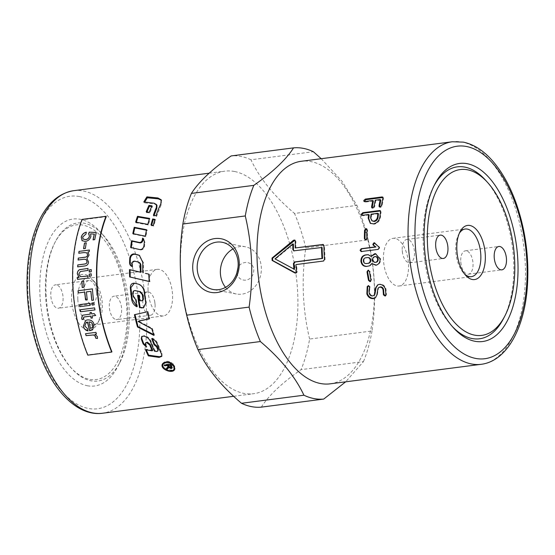 <?xml version="1.0" encoding="UTF-8"?>
<svg xmlns="http://www.w3.org/2000/svg" width="555" height="555" viewBox="0 0 555 555"><rect width="100%" height="100%" fill="white"/><g stroke="black" fill="none" stroke-linecap="round" stroke-linejoin="round"><path stroke-width="0.42" stroke-dasharray="2.77 2.08" d="M131.951 266.4L132.541 266.664L132.589 263.882C132.86 262.189 133.734 261.377 135.212 261.447L139.062 262.376M149.205 281.434L149.794 281.572L149.392 274.267L145.611 273.393M143.426 272.887L143.405 262.661L139.596 255.466M132.541 266.664L131.951 266.442M149.794 281.572L149.212 281.524M149.392 274.267L148.809 274.142M152.5 338.959L152.5 338.252C154.824 339.223 156.461 340.819 157.412 343.039L162.067 353.632L161.88 356.026M141.948 336.365L144.342 335.615C147.512 336.379 149.753 338.272 151.057 341.311L154.887 350.552L156.982 350.871L158.272 350.406M145.979 342.47L145.833 343.746L146.95 346.521L146.125 346.16M146.277 349.9L145.958 349.171L152.653 350.212M152.202 338.134L151.737 338.647M154.887 350.552L154.47 351.183M146.95 346.521L146.513 347.104M145.958 349.171L145.535 349.782M161.394 200.251L161.318 204.524L156.559 216.422L153.888 215.971L154.096 215.375M156.94 205.371L154.602 204.06L144.286 202.825L144.716 202.055M144.286 202.825L143.842 201.951M153.888 215.971L153.381 215.257M156.559 216.422L156.045 215.715M142.135 300.699L140.443 300.477L139.721 295.385L138.202 295.239M143.676 307.754L146.347 302.857L144.799 291.992C144.127 287.754 142.018 285.103 138.472 284.042L134.386 283.182M136.801 306.256L137.446 306.596L136.287 299.547L133.873 296.606L133.443 293.089C133.477 291.347 134.255 290.522 135.767 290.598M138.174 295.038L137.605 295.107M139.721 295.385L139.152 295.461M137.446 306.596L136.891 306.776M136.287 299.547L135.725 299.665M140.443 300.477L139.881 300.602M149.059 318.778L149.628 318.646L147.991 311.508L135.004 314.595M153.652 334.554L154.415 334.929L152.313 328.4L138.618 321.144M149.628 318.646L149.108 318.965M147.991 311.508L147.45 311.75M134.976 314.47L134.435 314.727M154.415 334.929L153.943 335.407M152.313 328.4L151.813 328.817M174.492 366.598L173.951 365.336C171.412 362.193 168.359 361.138 164.8 362.165M163.323 363.608C160.825 368.256 173.035 372.787 174.416 368.145M162.573 363.705L162.719 363.331C166.216 360.07 170.149 360.715 174.52 365.259L174.853 368.777M173.257 370.081C168.928 371.142 165.452 369.852 162.83 366.21M131.257 247.648L140.332 249.937C142.51 250.021 143.898 248.848 144.487 246.406L144.973 242.459L143.613 238.886M131.223 247.932L130.654 247.516M133.464 233.71L133.373 234.134L145.861 236.694L147.103 230.297L146.458 230.165M145.861 236.694L145.299 236.18M147.103 230.297L146.555 229.721M133.373 234.134L132.818 233.586M136.336 222.215L136.169 222.756L148.365 224.99L150.044 219.086L149.35 218.961M148.365 224.99L147.824 224.366M150.044 219.086L149.531 218.393M136.169 222.756L135.649 222.083M146.943 211.92L146.693 212.565L149.781 213.044L152.465 206.64L151.675 206.536M152.465 206.64L152.001 205.822M146.693 212.565L146.194 211.802M149.781 213.044L149.281 212.294M151.668 225.101L151.543 225.594L153.818 226.024L155.428 220.03L154.748 219.912M151.543 225.594L151.002 224.976M153.818 226.024L153.277 225.413M155.428 220.03L154.907 219.364M171.613 366.494L171.37 365.96A111.09 56.832 -97.4 0 1 170.399 364.378L168.373 364.649A111.09 56.832 82.6 0 0 169.247 366.064L171.044 367.139L171.599 366.786M167.679 364.732L164.96 365.079L164.557 364.413L170.676 363.622L172.029 365.842L172.147 367.563M167.27 368.763L166.75 367.965L168.345 365.87L168.061 365.363M171.467 367.798L168.928 366.64L168.394 367.708M164.557 364.413L164.211 365.183M166.75 367.965L166.431 368.777M170.676 363.622L170.336 364.392M234.543 171.495A112.207 57.401 82.6 0 0 224.817 171.162A112.207 57.401 82.6 0 0 182.269 289.8A112.207 57.401 82.6 0 0 253.573 393.724A112.207 57.401 82.6 0 0 297.133 284.458A112.207 57.401 82.6 0 0 234.543 171.495M111.923 351.773L88.016 354.86A112.207 57.401 -97.4 0 1 82.355 219.78L106.262 216.693M236.784 273.171C238.171 278.152 241.231 280.483 245.962 280.15C250.832 279.137 253.448 275.8 253.795 270.139C253.593 261.238 242.32 259.809 238.033 267.323M225.538 287.358A24.032 20.355 -79 0 0 236.277 293.983A24.032 20.355 -79 0 0 261.336 267.746A24.032 20.355 -79 0 0 245.442 246.802A24.032 20.355 -79 0 0 233.003 248.924M383.477 259.74A24.032 12.293 -97.4 0 1 392.933 238.345A24.032 12.293 -97.4 0 1 408.549 264.617A24.032 12.293 -97.4 0 1 399.094 286.012A24.032 12.293 -97.4 0 1 383.477 259.74M85.588 333.694L95.973 332.32L96.41 334.061M94.898 334.256L97.43 336.462L97.437 338.467M86.289 232.268L86.06 234.023L82.723 237.089L83.16 239.066M94.329 234.161L90.659 233.898L90.944 236.458C90.181 239.233 88.328 240.932 85.387 241.564L81.967 240.606M96.272 232.559L94.794 239.67L93.122 239.829M89.071 234.092L88.703 233.773M86.254 242.875L85.421 248.543L83.659 248.716M86.871 252.858L84.221 252.594L78.838 253.24M86.136 259.483L84.207 259.254L78.179 259.99M89.397 250.062L89.251 251.748L87.787 251.935L89.112 255.133L86.996 258.595L88.571 261.925C88.46 264.27 87.232 265.623 84.88 265.984L77.755 266.865M87.974 276.05L88.009 278.076L77.547 279.408M87.988 268.453L88.002 270.445L80.378 271.555L78.865 274.066L80.399 276.709M91.2 273.851L91.27 275.953L89.272 276.189M91.242 269.681L91.27 271.77L89.272 271.999M83.687 281.031L84.027 287.31L82.202 287.532M84.811 292.096L78.234 292.936M90.944 291.306L86.504 291.881L87.295 299.728L85.539 299.95M92.47 288.871L93.573 300.151L91.825 300.38M79.518 304.633L89.966 303.28L90.257 305.326M91.832 303.044L93.913 302.773L94.204 304.813M80.267 309.732L94.669 307.865L95.002 309.898M83.749 317.078L83.652 319.083M92.068 315.934L92.414 317.946M95.703 315.462L94.197 313.603M89.986 312.618L91.408 312.423L91.686 313.915L94.253 313.582M82.626 315.219L90.319 314.095M89.008 321.949A112.658 57.63 82.6 0 0 90.576 328.456L90.527 328.491M90.576 328.456L91.776 327.991M86.296 322.434L84.832 326.014L87.739 328.796L87.981 330.842M85.609 320.422L87.454 319.916C91.075 319.666 93.33 321.262 94.218 324.682L92.643 329.795M82.355 219.78L82.112 219.398M452.186 326.361A86.684 44.344 -97.4 0 1 451.187 325.272A86.684 44.344 -97.4 0 1 433.337 187.132A86.684 44.344 -97.4 0 1 434.031 185.821M485.701 180.368A86.684 44.344 -97.4 0 1 503.552 318.508M459.304 233.329A24.032 12.293 82.6 0 0 458.562 234.626A24.032 12.293 82.6 0 0 463.508 272.921A24.032 12.293 82.6 0 0 464.563 273.99M466.387 250.839A11.78 6.029 82.6 0 0 465.361 250.804A11.78 6.029 82.6 0 0 460.747 261.683A11.78 6.029 82.6 0 0 461.156 264.832A11.78 6.029 82.6 0 0 468.385 274.177A11.78 6.029 82.6 0 0 472.957 262.702A11.78 6.029 82.6 0 0 466.387 250.839M408.827 262.765A11.78 6.029 82.6 0 0 409.847 262.806A11.78 6.029 82.6 0 0 414.314 250.347A11.78 6.029 82.6 0 0 406.829 239.434A11.78 6.029 82.6 0 0 402.215 250.312A11.78 6.029 82.6 0 0 402.618 253.462A11.78 6.029 82.6 0 0 408.827 262.765M45.524 294.31A77.984 39.898 82.6 0 0 70.679 367.396A77.984 39.898 82.6 0 0 122.239 350.358A77.984 39.898 82.6 0 0 108.815 246.489A77.984 39.898 82.6 0 0 54.619 243.118A77.984 39.898 82.6 0 0 45.524 294.31M46.079 293.956A79.67 40.758 82.6 0 0 71.775 368.617A79.67 40.758 82.6 0 0 90.944 380.799A79.67 40.758 82.6 0 0 119.908 362.401A79.67 40.758 82.6 0 0 103.501 235.438A79.67 40.758 82.6 0 0 55.368 241.654A79.67 40.758 82.6 0 0 46.079 293.956M71.574 299.367A28.055 14.354 82.6 0 0 81.821 326.881A28.055 14.354 82.6 0 0 97.569 323.468A28.055 14.354 82.6 0 0 91.79 278.763A28.055 14.354 82.6 0 0 71.574 299.367M77.832 299.332A23.497 12.023 -97.4 0 1 87.073 278.409A23.497 12.023 -97.4 0 1 94.766 282.072A23.497 12.023 -97.4 0 1 99.602 319.513A23.497 12.023 -97.4 0 1 93.101 325.015A23.497 12.023 -97.4 0 1 77.832 299.332M148.053 290.258A23.497 12.023 82.6 0 0 163.323 315.941A23.497 12.023 82.6 0 0 172.563 295.017A23.497 12.023 82.6 0 0 157.301 269.335A23.497 12.023 82.6 0 0 148.053 290.258M89.917 280.552A11.78 6.029 -97.4 0 1 96.126 289.863A11.78 6.029 -97.4 0 1 96.528 293.012A11.78 6.029 -97.4 0 1 91.915 303.883A11.78 6.029 -97.4 0 1 84.429 292.978A11.78 6.029 -97.4 0 1 88.897 280.518A11.78 6.029 -97.4 0 1 89.917 280.552M56.45 284.875A11.78 6.029 82.6 0 0 55.431 284.84A11.78 6.029 82.6 0 0 50.963 297.3A11.78 6.029 82.6 0 0 58.448 308.212A11.78 6.029 82.6 0 0 63.02 296.738A11.78 6.029 82.6 0 0 56.45 284.875M149.427 315.219A11.78 6.029 -97.4 0 1 142.857 303.363A11.78 6.029 -97.4 0 1 147.429 291.888A11.78 6.029 -97.4 0 1 154.658 301.233A11.78 6.029 -97.4 0 1 155.067 304.383A11.78 6.029 -97.4 0 1 150.447 315.261A11.78 6.029 -97.4 0 1 149.427 315.219M115.96 319.548A11.78 6.029 82.6 0 0 116.98 319.583A11.78 6.029 82.6 0 0 121.448 307.123A11.78 6.029 82.6 0 0 113.962 296.21A11.78 6.029 82.6 0 0 109.391 307.685A11.78 6.029 82.6 0 0 115.96 319.548M379.259 287.226L378.454 288.177L377.344 294.733L375.617 297.605M377.941 284.743L379.752 284.139C382.79 284.07 384.872 285.686 385.982 288.995L386.44 294.76L385.565 295.662M367.75 286.297L368.617 285.575L370.143 286.796L369.512 290.556L369.803 293.179C370.379 294.809 371.462 295.607 373.05 295.565L374.306 295.114M377.344 294.733L376.838 295.1M378.454 288.177L377.927 288.489M369.512 290.556L368.992 290.882M370.109 287.566L369.575 287.858M368.173 270.257L370.012 271.388L371.51 279.859L370.58 281.406M375.784 256.604L375.43 256.625C373.904 256.979 373.168 258.04 373.217 259.809C373.529 261.523 374.465 262.362 376.026 262.321M368.36 257.562L366.154 257.825C364.635 258.179 363.893 259.24 363.941 261.003C364.26 262.716 365.197 263.556 366.751 263.521M372.384 263.493L370.22 265.727L367.105 266.358M375.763 253.746L380.626 258.852C380.73 262.349 379.315 264.451 376.373 265.158L376.123 265.186M368.402 254.703L371.642 256.417M374.889 243.028L379.245 246.857L379.759 247.912L378.628 249.479L361.263 251.575M366.8 228.958L367.59 230.165L367.417 238.532L366.217 240.086L365.356 239.92M322.129 247.481L293.942 250.874M293.456 244.117L275.571 258.998L274.989 258.88M275.571 258.998L294.511 269.369M295.808 248.161L295.905 241.411L294.989 240.218M295.489 272.928C296.536 273.22 297.091 272.748 297.168 271.52L296.502 264.617L323.988 261.065L325.077 259.532L324.502 245.809L323.301 244.609M296.502 264.617L295.919 264.589M373.362 201.07L365.322 202.11L364.316 201.541M380.792 200.112L375.804 200.757L374.59 207.001L373.161 208.423L372.141 207.924M383.006 197.531L383.505 198.586L382.02 206.044L380.591 207.466L379.571 206.966M375.804 200.757L375.256 200.182M378.475 213.744L371.621 214.632L371.052 214.195M371.621 214.632A111.09 56.832 82.6 0 0 371.205 218.275L372.426 221.147M380.48 210.99L381.084 212.128L380.494 217.074C379.793 220.994 377.657 223.374 374.091 224.199L370.567 223.485M369.186 214.945L363.005 215.742L361.985 215.312M330.072 383.838A112.207 57.401 82.6 0 0 373.626 274.572A112.207 57.401 82.6 0 0 311.043 161.609A112.207 57.401 82.6 0 0 301.309 161.276M87.302 385.732A84.159 43.054 82.6 0 0 117.903 366.293A84.159 43.054 82.6 0 0 100.573 232.177A84.159 43.054 82.6 0 0 40.307 274.871A84.159 43.054 82.6 0 0 87.302 385.732M261.322 407.134C268.835 395.375 282.079 382.881 301.06 369.644L363.476 361.583L345.661 381.826M309.607 339.05C302.6 309.406 301.323 279.019 305.784 247.898L368.201 239.829C375.208 269.473 376.484 299.86 372.023 330.981L309.607 339.05A126.512 64.72 82.6 0 1 301.06 369.644M321.206 158.702L342.074 181.346L356.934 205.385L294.518 213.453C274.26 196.303 259.74 178.412 250.957 159.784L313.374 151.716M250.957 159.784A126.512 64.72 82.6 0 0 240.995 156.441A126.512 64.72 82.6 0 0 231.144 155.934M305.784 247.898A126.512 64.72 82.6 0 0 294.518 213.453M368.201 239.829A126.512 64.72 82.6 0 0 356.934 205.385M363.476 361.583A126.512 64.72 82.6 0 0 372.023 330.981M132.589 263.882L132 263.632M135.212 261.447L134.629 261.176M138.57 262.217L137.987 261.953M143.405 262.661L142.822 262.411M162.067 353.632L161.665 354.305M157.412 343.039L156.968 343.607M152.5 338.252L152.035 338.758M156.982 350.871L156.565 351.509M151.057 341.311L150.599 341.845M144.342 335.615L143.863 336.087M144.113 335.574L143.634 336.046M145.833 343.746L145.382 344.301M161.318 204.524L160.853 203.699M154.602 204.06L154.144 203.22M146.347 302.857L145.792 303.009M144.799 291.992L144.224 292.041M138.472 284.042L137.89 284M135.073 283.258L134.49 283.203M133.873 296.606L133.304 296.682M133.443 293.089L132.867 293.137M141.449 300.699L140.887 300.831M144.973 242.459L144.404 242.001M140.332 249.937L139.756 249.556M144.487 246.406L143.911 245.99M169.247 366.064L168.921 366.855M171.044 367.139L170.718 367.944M167.61 367.153L167.291 367.958M172.029 365.842L171.703 366.64M73.739 190.684A112.207 57.401 -97.4 0 1 83.465 191.017A112.207 57.401 -97.4 0 1 146.055 303.98A112.207 57.401 -97.4 0 1 102.495 413.246M386.44 294.76L385.933 295.142M385.982 288.995L385.461 289.315M379.752 284.139L379.218 284.41M373.05 295.565L372.537 295.94M369.803 293.179L369.29 293.526M370.143 286.796L369.616 287.081M371.51 279.859L370.962 280.074M370.012 271.388L369.45 271.52M368.582 270.153L368.021 270.271M373.217 259.809L372.641 259.83M363.941 261.003L363.365 261.023M366.154 257.825L365.579 257.818M368.014 257.582L367.438 257.575M370.22 265.727L369.651 265.803M380.626 258.852L380.05 258.873M361.943 251.637L361.361 251.561M378.628 249.479L378.045 249.41M379.759 247.912L379.176 247.821M379.245 246.857L378.663 246.76M366.217 240.086L365.627 239.906M367.417 238.532L366.834 238.331M367.59 230.165L367.008 229.881M294.636 251.04L294.053 250.867M295.905 241.411L295.322 241.148M297.168 271.52L296.592 271.561M323.988 261.065L323.412 261.037M325.077 259.532L324.495 259.49M324.502 245.809L323.912 245.629M365.322 202.11L364.774 201.534M373.161 208.423L372.599 207.924M374.59 207.001L374.028 206.488M380.591 207.466L380.029 206.959M382.02 206.044L381.458 205.53M383.505 198.586L382.957 197.996M371.205 218.275L370.629 217.872M381.084 212.128L380.515 211.677M363.005 215.742L362.429 215.305M374.091 224.199L373.508 223.866M380.494 217.074L379.918 216.672M481.15 364.316A112.207 57.401 82.6 0 0 524.704 255.05A112.207 57.401 82.6 0 0 462.121 142.087A112.207 57.401 82.6 0 0 452.387 141.754M79.372 196.567A107.157 54.82 82.6 0 0 37.622 346.091A107.157 54.82 82.6 0 0 134.442 364.899A107.157 54.82 82.6 0 0 79.372 196.567M131.833 266.4L132.402 266.615M145.028 273.254L146.201 273.525M139.298 255.286L139.909 255.626M162.115 355.7L161.727 356.4M142.156 336.108L141.691 336.573M161.658 200.667L161.207 199.779M143.405 307.872L143.96 307.664M134.088 283.14L134.678 283.196M175.047 368.367L174.728 369.214M162.719 363.331L162.379 364.066M143.336 238.615L143.918 239.115M172.459 367.202L172.14 368.021M233.676 396.298L253.573 393.724M209.221 173.174L224.817 171.162M463.508 272.921L465.638 275.287M458.562 234.626L460.019 231.803M399.094 286.012L471.375 276.668M392.933 238.345L465.215 229.007M460.747 261.683L461.156 264.832M468.385 274.177L501.852 269.848M465.361 250.804L498.827 246.482M402.215 250.312L402.618 253.462M409.847 262.806L443.313 258.477M406.829 239.434L440.295 235.112M70.679 367.396L71.775 368.617M54.619 243.118L55.368 241.654M94.766 282.072L91.79 278.763M99.602 319.513L97.569 323.468M157.301 269.335L87.073 278.409M163.323 315.941L93.101 325.015M96.528 293.012L96.126 289.863M88.897 280.518L55.431 284.84M91.915 303.883L58.448 308.212M155.067 304.383L154.658 301.233M147.429 291.888L113.962 296.21M150.447 315.261L116.98 319.583M375.888 297.418L375.367 297.82M378.198 284.597L377.677 284.861M368.437 270.181L367.875 270.299M376.061 253.76L375.471 253.718M368.7 254.71L368.111 254.676M361.534 251.644L360.951 251.568M375 242.903L374.41 242.75M365.613 240.051L365.03 239.871M367.146 229.049L366.557 228.75M293.644 250.839L294.226 251.006M294.719 240.031L295.309 240.308M364.475 201.93L363.927 201.354M372.336 208.264L371.774 207.764M379.759 207.306L379.204 206.807M383.401 197.719L382.86 197.122M380.848 211.136L380.279 210.671M362.193 215.604L361.624 215.167M370.844 223.658L370.282 223.325M245.442 246.802L222.264 242.299M236.277 293.983L213.099 289.481M103.501 235.438L100.573 232.177M119.908 362.401L117.903 366.293M451.187 325.272L453.199 327.512M433.337 187.132L434.711 184.454"/><path stroke-width="0.83" d="M139.596 255.466L135.066 254.287C132.499 254.169 130.924 255.571 130.349 258.491L130.161 262.869C130.189 264.791 130.98 266.053 132.541 266.664M138.57 262.217C140.061 262.661 140.838 263.791 140.901 265.609L140.942 272.311L130.071 269.792L130.217 277.049L149.794 281.572M145.611 273.393L148.809 274.142A112.207 57.401 82.6 0 0 149.212 281.524L129.634 276.924A112.207 57.401 -97.4 0 1 129.481 269.598L140.353 272.151A112.207 57.401 -97.4 0 1 140.311 265.38C140.249 263.549 139.471 262.411 137.987 261.953L134.629 261.176C133.151 261.1 132.277 261.918 132 263.632A112.207 57.401 82.6 0 0 131.951 266.442L131.833 266.4M131.951 266.442C130.397 265.824 129.606 264.541 129.579 262.605A112.207 57.401 -97.4 0 1 129.766 258.179C130.342 255.231 131.917 253.822 134.483 253.94L139.298 255.286L142.822 262.411A112.207 57.401 82.6 0 0 142.836 272.741M139.062 262.376L137.987 261.953M140.942 272.311L140.353 272.151M130.071 269.792L129.481 269.598M130.217 277.049L129.634 276.924M161.88 356.026L159.493 356.698L148.705 355.186L146.277 349.9M145.528 343.004L147.311 342.102L150.211 344.44L152.653 350.212L152.237 350.836A112.207 57.401 -97.4 0 1 149.767 345.009L146.756 342.622L145.528 343.004L145.382 344.301A112.207 57.401 82.6 0 0 146.513 347.104L143.135 343.92A112.207 57.401 -97.4 0 1 141.282 338.925L141.691 336.573L143.863 336.087C147.04 336.864 149.288 338.786 150.599 341.845A112.207 57.401 82.6 0 0 154.47 351.183L156.565 351.509L157.849 351.044L158.3 349.282L156.968 346.195L154.491 344.142L152.5 338.959M146.125 346.16L143.585 343.372L141.754 338.425L141.948 336.365M154.491 344.142L154.047 344.71A112.207 57.401 -97.4 0 1 151.737 338.647L152.035 338.758C154.366 339.743 156.01 341.36 156.968 343.607A112.207 57.401 82.6 0 0 161.665 354.305L161.727 356.4L159.112 357.392L148.303 355.852A112.207 57.401 -97.4 0 1 145.535 349.782L152.237 350.836M157.849 351.044L157.884 349.907A112.207 57.401 -97.4 0 1 156.531 346.785L154.047 344.71M148.705 355.186L148.303 355.852M144.716 202.055L147.332 197.795L158.3 198.85L161.394 200.251M153.888 215.971L156.843 208.257L156.94 205.371L156.461 204.531L154.144 203.22L143.842 201.951A112.207 57.401 -97.4 0 1 146.922 196.872L157.87 197.955L161.207 199.779L160.853 203.699A112.207 57.401 82.6 0 0 156.045 215.715L153.381 215.257A112.207 57.401 -97.4 0 1 156.364 207.466L156.461 204.531M147.332 197.795L146.922 196.872M138.174 295.038L140.11 307.387L143.676 307.754M134.386 283.182L130.89 287.622L132.243 299.298L136.801 306.256M140.11 307.387L139.555 307.581A112.207 57.401 -97.4 0 1 137.605 295.107L139.152 295.461A112.207 57.401 82.6 0 0 139.881 300.602L140.887 300.831C142.219 300.9 142.871 300.165 142.843 298.639A112.207 57.401 -97.4 0 1 142.302 294.705L139.853 291.694L134.74 290.57L140.422 291.652L142.871 294.636L143.405 298.528C143.433 300.04 142.781 300.768 141.449 300.699M135.767 290.598L135.191 290.619C133.679 290.536 132.902 291.375 132.867 293.137A112.207 57.401 82.6 0 0 133.304 296.682L135.725 299.665A112.207 57.401 82.6 0 0 136.891 306.776C134.026 305.299 132.291 302.843 131.681 299.402A112.207 57.401 -97.4 0 1 130.314 287.608C130.46 284.535 131.854 283.064 134.49 283.203L137.89 284C141.442 285.083 143.551 287.761 144.224 292.041A112.207 57.401 82.6 0 0 145.792 303.009L143.405 307.872L139.555 307.581M134.088 283.14L134.49 283.203M140.887 300.831L142.135 300.699M134.976 314.47L138.001 326.597L153.652 334.554M138.001 326.597L137.494 326.978A112.207 57.401 -97.4 0 1 134.435 314.727L147.45 311.75A112.207 57.401 82.6 0 0 149.108 318.965L138.618 321.144L149.628 318.646M138.098 321.47L151.813 328.817A112.207 57.401 82.6 0 0 153.943 335.407L137.494 326.978M173.618 366.127C169.663 362.013 166.118 361.423 162.983 364.358C160.471 369.026 172.709 373.654 174.097 368.985L173.618 366.127M164.8 362.165L162.983 364.358M174.097 368.985L174.492 366.598M174.853 368.777L173.257 370.081M162.83 366.21L162.573 363.705M174.194 366.057L174.728 369.214C173.209 374.403 159.549 369.29 162.379 364.066C165.869 360.812 169.809 361.471 174.194 366.057M143.613 238.886L143.135 238.636L142.829 240.599C142.378 242.188 141.435 242.951 139.992 242.903L132.118 241.224L131.223 247.932M143.135 238.636L142.573 238.137L143.336 238.615L144.404 242.001A112.207 57.401 82.6 0 0 143.911 245.99C143.315 248.46 141.934 249.646 139.756 249.556L130.654 247.516A112.207 57.401 -97.4 0 1 131.549 240.738L139.416 242.445C140.866 242.5 141.809 241.723 142.267 240.128A112.207 57.401 -97.4 0 1 142.573 238.137M132.118 241.224L131.549 240.738M147.103 230.297L134.775 227.904L133.373 234.134M146.555 229.721A112.207 57.401 82.6 0 0 145.299 236.18L132.818 233.586A112.207 57.401 -97.4 0 1 134.241 227.286L146.555 229.721M134.775 227.904L134.241 227.286M149.35 218.961L138.008 217.047L136.169 222.756M149.531 218.393A112.207 57.401 82.6 0 0 147.824 224.366L135.649 222.083A112.207 57.401 -97.4 0 1 137.501 216.318L149.531 218.393M138.008 217.047L137.501 216.318M151.675 206.536L149.427 206.238L146.693 212.565M149.427 206.238L148.962 205.405L152.001 205.822A112.207 57.401 82.6 0 0 149.281 212.294L146.194 211.802A112.207 57.401 -97.4 0 1 148.962 205.405M155.428 220.03L153.187 219.634L151.543 225.594M153.187 219.634L152.66 218.954L154.907 219.364A112.207 57.401 82.6 0 0 153.277 225.413L151.002 224.976A112.207 57.401 -97.4 0 1 152.66 218.954M168.373 364.649L168.04 365.419A112.207 57.401 82.6 0 0 168.921 366.855L170.718 367.944L171.599 366.786M170.371 364.455L170.066 365.162L168.04 365.419M171.044 367.139L171.37 365.96M170.718 367.944L171.044 366.758A112.207 57.401 -97.4 0 1 170.066 365.162M168.144 365.502L167.679 364.732L167.339 365.509L164.62 365.863A112.207 57.401 -97.4 0 1 164.211 365.183L170.336 364.392A112.207 57.401 82.6 0 0 171.703 366.64L172.14 368.021L171.148 368.61L168.602 367.445L166.958 369.581A112.207 57.401 -97.4 0 1 166.431 368.777L168.012 366.668L167.811 366.286A112.207 57.401 -97.4 0 1 167.339 365.509M168.331 365.905L167.998 367.105L168.366 365.96M168.866 367.07L167.27 368.763L166.75 367.965M172.147 367.563L171.093 367.819M164.953 365.093L164.62 365.863M167.27 368.763L166.958 369.581M168.873 366.779L168.602 367.445M106.012 216.311L106.262 216.693A112.207 57.401 82.6 0 0 111.923 351.773L111.701 352.064A112.769 57.692 -97.4 0 1 106.012 216.311L82.112 219.398A112.769 57.692 82.6 0 0 87.801 355.151L111.701 352.064M238.033 267.323L236.784 273.171M233.003 248.924A24.032 20.355 -79 0 0 225.538 287.358M97.472 338.474L95.626 338.03L95.578 336.594L93.726 334.936L86.129 335.588L85.574 333.659M96.473 334.054L94.843 334.297L97.382 336.503L97.423 338.522L95.578 338.071L95.529 336.635L93.67 334.977L86.081 335.622A112.769 57.692 -97.4 0 1 85.525 333.701L95.925 332.355A112.769 57.692 82.6 0 0 96.417 334.089L94.843 334.297M82.23 240.842L81.273 237.283C82.022 234.578 83.715 232.899 86.358 232.254M93.115 239.892L94.329 234.161L90.604 233.835L90.888 236.402C90.125 239.177 88.273 240.884 85.331 241.508L81.939 240.579M83.16 239.066L85.588 239.684C87.69 239.302 88.994 238.137 89.494 236.187L88.689 233.794L89.306 232.163L96.341 232.559M82.175 240.787L81.224 237.228C81.967 234.515 83.659 232.836 86.302 232.191L86.011 233.96L82.667 237.027L83.132 239.038L85.532 239.628C87.634 239.247 88.939 238.081 89.438 236.132L88.633 233.738L89.071 234.092M89.306 232.163L96.286 232.496A112.769 57.692 82.6 0 0 94.739 239.621L93.06 239.836A112.769 57.692 -97.4 0 1 94.274 234.099M88.633 233.738L89.251 232.101M83.652 248.772L84.547 243.097L86.323 242.868M84.547 243.097L86.268 242.819A112.769 57.692 82.6 0 0 85.366 248.494L83.59 248.723A112.769 57.692 -97.4 0 1 84.492 243.048M78.831 253.288L79.067 251.401L89.459 250.055M78.172 260.038L78.338 258.096L85.081 257.229C86.642 257.062 87.496 256.292 87.628 254.905L86.871 252.858M77.755 266.899L77.853 264.922L84.402 264.076C86.164 263.889 87.059 263.091 87.066 261.683L86.136 259.483M79.067 251.401L89.404 250.014A112.769 57.692 82.6 0 0 89.195 251.706L87.947 252.039M78.338 258.096L85.026 257.187C86.587 257.027 87.433 256.25 87.565 254.863L86.844 252.837L84.166 252.553L78.775 253.246A112.769 57.692 -97.4 0 1 79.004 251.359M77.853 264.922L84.339 264.048C86.108 263.861 86.996 263.063 87.01 261.655L86.108 259.462L84.152 259.22L78.116 259.997A112.769 57.692 -97.4 0 1 78.276 258.061M87.912 252.019L89.057 255.092L86.941 258.561L88.509 261.891C88.405 264.242 87.17 265.595 84.825 265.949L77.7 266.872A112.769 57.692 -97.4 0 1 77.79 264.895M77.61 279.422L77.582 277.611L79.115 277.41L77.353 273.865C77.506 271.534 78.38 270.118 79.969 269.619L88.051 268.447M80.399 276.709L87.974 276.05M77.582 277.611L79.053 277.396L77.291 273.844C77.45 271.513 78.317 270.098 79.906 269.591L87.988 268.426A112.769 57.692 82.6 0 0 87.947 270.424L80.322 271.534L78.81 274.045L80.364 276.695L87.919 276.036A112.769 57.692 82.6 0 0 87.947 278.062L77.547 279.408A112.769 57.692 -97.4 0 1 77.527 277.59M89.272 276.21L89.258 274.101L91.263 273.844M89.258 274.101L91.2 273.823A112.769 57.692 82.6 0 0 91.214 275.932L89.209 276.196A112.769 57.692 -97.4 0 1 89.202 274.08M89.272 272.026L89.299 269.931L91.297 269.675M89.299 269.931L91.242 269.647A112.769 57.692 82.6 0 0 91.207 271.749L89.209 272.005A112.769 57.692 -97.4 0 1 89.244 269.91M82.258 287.539L81.974 281.246L83.749 281.024M81.974 281.246L83.687 281.01A112.769 57.692 82.6 0 0 83.972 287.303L82.202 287.532A112.769 57.692 -97.4 0 1 81.918 281.232M78.297 292.943L78.123 290.73L92.47 288.871M85.595 299.943L84.811 292.096L78.234 292.936A112.769 57.692 -97.4 0 1 78.068 290.723L92.407 288.871A112.769 57.692 82.6 0 0 93.517 300.158L91.825 300.38A112.769 57.692 -97.4 0 1 90.888 291.306L86.448 291.881A112.769 57.692 82.6 0 0 87.232 299.728L85.539 299.95A112.769 57.692 -97.4 0 1 84.755 292.096M91.88 300.373L90.888 291.306M90.257 305.326L79.858 306.665L79.573 304.626M79.802 306.679A112.769 57.692 -97.4 0 1 79.518 304.633L89.91 303.294A112.769 57.692 82.6 0 0 90.201 305.333L79.858 306.665M94.204 304.813L92.179 305.077L91.894 303.037M92.123 305.09A112.769 57.692 -97.4 0 1 91.832 303.044L93.857 302.78A112.769 57.692 82.6 0 0 94.149 304.827L92.179 305.077M95.002 309.898L80.662 311.75L80.329 309.718M80.607 311.764A112.769 57.692 -97.4 0 1 80.267 309.732L94.614 307.879A112.769 57.692 82.6 0 0 94.947 309.912L80.662 311.75M92.477 317.939L91.11 318.119L90.701 316.107L84.617 316.898L83.749 317.078L83.597 319.104L82.098 319.59L81.634 318.091L82.598 315.226L90.264 314.109A112.769 57.692 -97.4 0 1 89.986 312.618L91.353 312.437A112.769 57.692 82.6 0 0 91.631 313.936L94.197 313.603L95.647 315.483L92.019 315.955A112.769 57.692 82.6 0 0 92.421 317.966L91.055 318.14A112.769 57.692 -97.4 0 1 90.652 316.128L83.777 317.072M95.703 315.462L92.019 315.955M90.264 314.109L90.042 312.597M83.652 319.083L82.147 319.569L81.689 318.07L82.626 315.219M91.776 327.991L92.366 327.457L92.782 324.883C92.227 322.948 90.971 321.969 89.008 321.949L88.96 321.976A112.769 57.692 82.6 0 0 90.527 328.491L92.317 327.492L92.727 324.911C92.179 322.975 90.923 321.99 88.96 321.976M92.643 329.795L89.674 330.69L87.544 322.025L86.296 322.434M88.044 330.849C85.671 330.461 84.117 328.914 83.389 326.201L85.581 320.436L87.399 319.944C91.02 319.694 93.275 321.283 94.17 324.717L92.616 329.809L89.619 330.725A112.769 57.692 -97.4 0 1 87.489 322.046L86.275 322.448L84.783 326.042L87.69 328.831L87.988 330.884C85.616 330.496 84.062 328.949 83.34 326.229L85.56 320.45M514.679 260.947A83.597 42.763 -97.4 0 1 504.932 315.83A83.597 42.763 -97.4 0 1 474.539 335.137A83.597 42.763 -97.4 0 1 427.856 225.011A83.597 42.763 -97.4 0 1 487.72 182.602A83.597 42.763 -97.4 0 1 514.679 260.947M504.932 315.83L503.552 318.508A86.684 44.344 -97.4 0 1 472.034 338.522A86.684 44.344 -97.4 0 1 452.186 326.361M434.031 185.821A86.684 44.344 -97.4 0 1 464.854 167.111A86.684 44.344 -97.4 0 1 485.701 180.368L487.72 182.602M485.306 255.245A27.292 13.958 -97.4 0 1 465.638 275.287A27.292 13.958 -97.4 0 1 460.019 231.803A27.292 13.958 -97.4 0 1 475.337 228.48A27.292 13.958 -97.4 0 1 485.306 255.245M464.563 273.99A24.032 12.293 82.6 0 0 471.375 276.668A24.032 12.293 82.6 0 0 480.831 255.272A24.032 12.293 82.6 0 0 465.215 229.007A24.032 12.293 82.6 0 0 459.304 233.329M499.854 246.517A11.78 6.029 -97.4 0 1 506.424 258.373A11.78 6.029 -97.4 0 1 501.852 269.848A11.78 6.029 -97.4 0 1 494.359 258.935A11.78 6.029 -97.4 0 1 498.827 246.482A11.78 6.029 -97.4 0 1 499.854 246.517M442.293 258.443A11.78 6.029 -97.4 0 1 435.724 246.58A11.78 6.029 -97.4 0 1 440.295 235.112A11.78 6.029 -97.4 0 1 447.781 246.025A11.78 6.029 -97.4 0 1 443.313 258.477A11.78 6.029 -97.4 0 1 442.293 258.443M375.617 297.605L373.792 298.229C370.685 298.319 368.541 296.738 367.361 293.498L367.75 286.297L368.617 285.575M385.732 295.628L383.956 294.49L383.54 289.308C382.978 287.663 381.93 286.852 380.39 286.879L378.739 287.525L377.927 288.489L376.838 295.1L375.367 297.82L373.293 298.632C370.185 298.715 368.034 297.119 366.848 293.845L367.216 286.574L368.083 285.846L369.616 287.081L368.992 290.882L369.29 293.526C369.866 295.177 370.955 295.975 372.537 295.94L373.792 295.489L374.431 294.608L375.527 287.983L377.677 284.861L379.218 284.41C382.256 284.34 384.337 285.978 385.461 289.315L385.933 295.142L385.059 296.051L383.45 294.865L383.019 289.634C382.45 287.969 381.403 287.15 379.863 287.178L378.739 287.525M373.792 295.489L374.944 294.247L376.054 287.684L377.941 284.743M383.928 293.921L383.415 294.289M385.51 295.877L385.059 296.051L385.565 295.662M376.054 287.684L375.527 287.983M374.944 294.247L374.431 294.608M370.685 281.385L369.068 280.171L367.57 271.7L368.582 270.153M370.58 281.406L370.032 281.635L368.52 280.393A112.207 57.401 -97.4 0 1 367.008 271.832L368.021 270.271L369.45 271.52A112.207 57.401 82.6 0 0 370.962 280.074L370.032 281.635L370.442 281.531M374.847 256.618C373.328 256.972 372.585 258.04 372.641 259.83C372.953 261.558 373.897 262.404 375.451 262.369C376.949 262.002 377.671 260.933 377.629 259.185C377.317 257.43 376.394 256.576 374.847 256.618L375.784 256.604M375.804 262.342L376.026 262.321C377.518 261.953 378.246 260.899 378.198 259.164C377.893 257.43 376.97 256.583 375.43 256.625M365.579 257.818C364.052 258.172 363.317 259.24 363.365 261.023C363.685 262.758 364.621 263.604 366.175 263.57L368.041 263.327C369.526 262.959 370.247 261.898 370.213 260.142C369.894 258.394 368.971 257.534 367.438 257.575L365.579 257.818M366.529 263.542L368.61 263.278C370.095 262.91 370.823 261.856 370.789 260.122C370.476 258.387 369.547 257.541 368.014 257.582M368.36 257.562L367.438 257.575M367.167 266.344L367.105 266.358C364.031 266.421 362.165 264.742 361.499 261.322C361.437 257.804 362.908 255.695 365.918 254.988L368.402 254.703M376.373 265.158L371.808 263.549L369.651 265.803L366.536 266.435C363.463 266.497 361.589 264.797 360.923 261.343C360.861 257.791 362.332 255.661 365.336 254.953L368.111 254.676L371.066 256.403L374.604 253.753L375.471 253.718L380.05 258.873C380.161 262.404 378.746 264.52 375.804 265.234L371.808 263.549M371.066 256.403L375.763 253.746M361.943 251.637L360.639 250.381L361.798 248.806L375.95 246.982L373.82 245.365L373.432 244.45L374.694 242.875M375.95 246.982L373.231 245.248L372.849 244.318L374.035 242.736L378.663 246.76L379.176 247.821L378.045 249.41L360.951 251.568M361.361 251.561L360.056 250.291L361.215 248.702L375.367 246.878M373.82 245.365L373.231 245.248M365.356 239.92L364.982 238.851L365.148 230.478L366.8 228.958M365.627 239.906L364.392 238.65A112.207 57.401 -97.4 0 1 364.566 230.193L365.856 228.674L366.557 228.75L367.008 229.881A112.207 57.401 82.6 0 0 366.834 238.331L365.627 239.906L365.03 239.871M293.942 250.874L293.428 249.826A111.09 56.832 -97.4 0 1 293.456 244.117L292.867 243.874L274.989 258.88L294.511 269.369A111.09 56.832 -97.4 0 1 294.004 263.549L295.1 262.015L322.587 258.464A111.09 56.832 -97.4 0 1 322.129 247.481L293.644 250.839M322.587 258.464L322.004 258.408A112.207 57.401 -97.4 0 1 321.539 247.315M294.053 250.867L292.839 249.646A112.207 57.401 -97.4 0 1 292.867 243.874M293.935 269.383A112.207 57.401 -97.4 0 1 293.422 263.507L294.518 261.96L322.004 258.408M323.44 244.595L295.218 247.96L323.156 244.45M294.989 240.218L272.609 258.2L272.713 260.545L295.808 273.046M323.301 244.609L322.712 244.408L323.912 245.629A112.207 57.401 82.6 0 0 324.495 259.49L323.412 261.037L295.919 264.589A112.207 57.401 82.6 0 0 296.592 271.561C296.523 272.796 295.961 273.275 294.913 272.984L272.123 260.441L272.026 258.075L293.539 240.225L294.719 240.031L295.322 241.148A112.207 57.401 82.6 0 0 295.218 247.96M295.524 273.109L294.913 272.984L295.489 272.928M364.316 201.541L365.87 199.696L383.006 197.531M372.141 207.924L373.362 201.07L372.814 200.494L364.774 201.534L363.927 201.354L363.816 200.473L365.322 199.099L382.027 196.942L382.86 197.122L382.957 197.996A112.207 57.401 82.6 0 0 381.458 205.53L380.029 206.959L379.204 206.807L379.016 205.843A112.207 57.401 -97.4 0 1 380.244 199.536L375.256 200.182A112.207 57.401 82.6 0 0 374.028 206.488L372.599 207.924L371.774 207.764L371.586 206.807A112.207 57.401 -97.4 0 1 372.814 200.494M379.571 206.966L380.792 200.112L380.244 199.536M371.857 220.786L374.299 221.507C376.394 221.036 377.643 219.662 378.052 217.393A111.09 56.832 -97.4 0 1 378.475 213.744L377.899 213.307L371.052 214.195A112.207 57.401 82.6 0 0 370.629 217.872L371.857 220.786L373.716 221.14C375.811 220.668 377.067 219.28 377.476 216.991A112.207 57.401 -97.4 0 1 377.899 213.307M361.985 215.312L361.943 214.605L363.352 213.148L380.48 210.99M370.567 223.485L368.763 218.594L369.186 214.945L368.61 214.507L362.429 215.305L361.624 215.167L361.374 214.154L362.783 212.683L379.481 210.525L380.279 210.671L380.515 211.677A112.207 57.401 82.6 0 0 379.918 216.672C379.211 220.633 377.074 223.034 373.508 223.866L370.282 223.325L368.187 218.191A112.207 57.401 -97.4 0 1 368.61 214.507M452.387 141.754L301.309 161.276A112.207 57.401 82.6 0 0 258.762 279.914A112.207 57.401 82.6 0 0 330.072 383.838L481.15 364.316C506.396 361.194 524.024 329.302 527.25 288.08C529.428 258.727 525.647 230.207 515.914 202.533C509.989 186.23 502.539 172.737 493.562 162.039C484.3 151.064 474.206 144.425 463.293 142.129L452.387 141.754A112.207 57.401 82.6 0 0 409.84 260.392A112.207 57.401 82.6 0 0 481.15 364.316M467.352 163.725A89.764 45.919 -97.4 0 1 517.482 281.975A89.764 45.919 -97.4 0 1 453.199 327.512A89.764 45.919 -97.4 0 1 434.711 184.454A89.764 45.919 -97.4 0 1 467.352 163.725M239.24 262.557A27.292 23.116 101 0 1 205.336 290.431A27.292 23.116 101 0 1 203.38 243.694A27.292 23.116 101 0 1 239.24 262.557M238.157 263.243A24.032 20.355 -79 0 0 222.264 242.299A24.032 20.355 -79 0 0 197.698 262.009A24.032 20.355 -79 0 0 213.099 289.481A24.032 20.355 -79 0 0 238.157 263.243M182.866 224.019C178.405 255.14 179.674 285.527 186.681 315.171L249.105 307.102C253.566 275.981 252.289 245.594 245.282 215.95L182.866 224.019A126.512 64.72 82.6 0 1 191.406 193.417L253.822 185.356C272.803 172.119 286.054 159.625 293.56 147.866L231.144 155.934C212.163 169.171 198.919 181.665 191.406 193.417M197.955 349.615C206.737 368.242 221.258 386.134 241.515 403.284L303.932 395.215C295.142 376.588 280.622 358.696 260.371 341.547L197.955 349.615A126.512 64.72 82.6 0 1 186.681 315.171M345.661 381.826L323.745 399.066L261.322 407.134A126.512 64.72 82.6 0 1 241.515 403.284M293.56 147.866A126.512 64.72 82.6 0 1 303.412 148.379A126.512 64.72 82.6 0 1 313.374 151.716L321.206 158.702M303.932 395.215A126.512 64.72 82.6 0 0 323.745 399.066M253.822 185.356A126.512 64.72 82.6 0 0 245.282 215.95M249.105 307.102A126.512 64.72 82.6 0 0 260.371 341.547M135.066 254.287L134.483 253.94M138.292 255.009L137.709 254.676M130.349 258.491L129.766 258.179M130.161 262.869L129.579 262.605M140.901 265.609L140.311 265.38M159.493 356.698L159.112 357.392M156.968 346.195L156.531 346.785M158.3 349.282L157.884 349.907M141.754 338.425L141.282 338.925M143.585 343.372L143.135 343.92M147.207 342.081L146.756 342.622M147.311 342.102L146.86 342.643M150.211 344.44L149.767 345.009M158.3 198.85L157.87 197.955M156.843 208.257L156.364 207.466M141.99 307.789L141.442 307.99M130.89 287.622L130.314 287.608M132.243 299.298L131.681 299.402M140.422 291.652L139.853 291.694M142.871 294.636L142.302 294.705M143.405 298.528L142.843 298.639M142.829 240.599L142.267 240.128M139.992 242.903L139.416 242.445M171.335 366.05L171.044 366.758M168.123 365.558L167.811 366.286M168.394 367.708L168.075 368.52M171.467 367.798L171.148 368.61M233.676 396.298L102.495 413.246A112.207 57.401 -97.4 0 1 31.184 309.322A112.207 57.401 -97.4 0 1 73.739 190.684L209.221 173.174M373.792 298.229L373.293 298.632M380.39 286.879L379.863 287.178M383.54 289.308L383.019 289.634M383.956 294.49L383.45 294.865M367.75 286.297L367.216 286.574M367.361 293.498L366.848 293.845M369.068 280.171L368.52 280.393M367.57 271.7L367.008 271.832M378.198 259.164L377.629 259.185M368.61 263.278L368.041 263.327M370.789 260.122L370.213 260.142M361.499 261.322L360.923 261.343M375.187 253.788L374.604 253.753M367.778 254.745L367.195 254.71M365.918 254.988L365.336 254.953M361.798 248.806L361.215 248.702M373.432 244.45L372.849 244.318M364.982 238.851L364.392 238.65M366.439 228.972L365.856 228.674M365.148 230.478L364.566 230.193M293.428 249.826L292.839 249.646M294.004 263.549L293.422 263.507M295.1 262.015L294.518 261.96M294.129 240.502L293.539 240.225M272.609 258.2L272.026 258.075M272.713 260.545L272.123 260.441M365.87 199.696L365.322 199.099M372.148 207.313L371.586 206.807M379.578 206.356L379.016 205.843M382.568 197.538L382.027 196.942M378.052 217.393L377.476 216.991M374.299 221.507L373.716 221.14M380.05 210.99L379.481 210.525M363.352 213.148L362.783 212.683M368.763 218.594L368.187 218.191M466.63 146.527A107.157 54.82 -97.4 0 1 521.7 314.858A107.157 54.82 -97.4 0 1 424.88 296.051A107.157 54.82 -97.4 0 1 466.63 146.527M102.495 413.246C77.291 416.645 52.128 390.283 38.531 351.232C28.964 323.392 25.37 294.858 27.75 265.616C29.332 248.342 33.106 233.391 39.072 220.765C47.501 203.13 59.059 193.098 73.739 190.684"/></g></svg>
